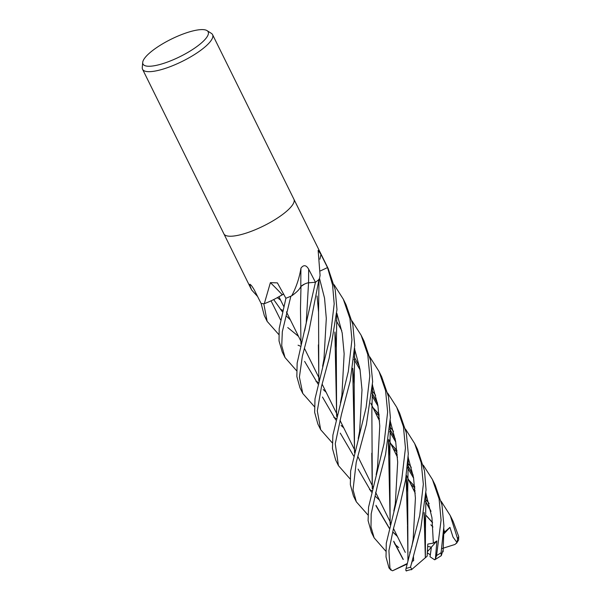 <?xml version="1.0" encoding="UTF-8"?>
<svg xmlns="http://www.w3.org/2000/svg" width="601" height="601" viewBox="0 0 601 601"><rect width="100%" height="100%" fill="white"/><g stroke="black" fill="none" stroke-linecap="round" stroke-linejoin="round"><path stroke-width="0.9" d="M326.531 268.031L320.476 270.878L327.515 267.573L332.571 284.949L334.186 303.888L330.52 335.283L315.007 398.891L314.654 412.399L317.846 423.96L320.686 429.707L317.298 410.889L321.55 386.263L329.16 358.151L336.973 309.523L335.193 289.599L328.176 268.572M207.029 30.621L211.372 33.378A39.057 10.502 153.7 0 1 212.581 34.67A39.057 10.502 153.7 0 1 206.526 45.578A39.057 10.502 153.7 0 1 169.212 67.027A39.057 10.502 153.7 0 1 142.557 69.28A39.057 10.502 153.7 0 1 142.264 67.537L142.707 62.414A36.345 9.774 153.7 0 1 148.612 53.887A36.345 9.774 153.7 0 1 180.728 34.926A36.345 9.774 153.7 0 1 207.029 30.621A36.345 9.774 153.7 0 1 202.514 41.98A36.345 9.774 153.7 0 1 165.237 62.842A36.345 9.774 153.7 0 1 142.707 62.414M223.888 233.842A39.057 10.502 153.7 0 0 250.542 231.588A39.057 10.502 153.7 0 0 287.856 210.14A39.057 10.502 153.7 0 0 293.912 199.239A39.057 10.502 153.7 0 1 287.856 210.14A39.057 10.502 153.7 0 1 250.542 231.588A39.057 10.502 153.7 0 1 223.888 233.842L142.557 69.28M319.604 278.676A646.759 579.574 65.8 0 0 319.537 278.977A5.281 1.42 -26.3 0 0 319.356 279.202L320.078 275.341L318.139 250.339L320.979 254.426L327.515 267.573A39.057 10.502 153.7 0 0 327.245 266.679L293.927 199.269M270.39 282.65A659.785 350.706 93 0 1 282.23 294.723A5.244 1.412 153.7 0 1 283.71 294.047L278.721 296.856A27.413 7.37 153.7 0 1 264.515 303.603A646.759 343.78 93 0 0 264.372 303.452L270.39 282.65L277.384 282.876L285.896 298.261A39.057 10.502 153.7 0 0 291.462 295.94L291.906 295.474C296.383 286.925 299.403 277.812 300.951 268.136C303.64 264.59 306.217 264.943 308.674 269.195L315.45 282.275L308.583 282.778A659.447 165.328 75.4 0 1 308.674 269.195M282.23 294.723A27.413 7.37 153.7 0 1 278.721 296.856L277.429 297.585M264.515 303.603A5.281 1.42 -26.3 0 0 264.139 303.678L264.372 303.452M264.139 303.678A39.057 10.502 153.7 0 1 261.119 303.497L264.312 315.638L267.152 321.377L263.779 303.685A39.057 10.502 153.7 0 1 261.119 303.497L254.433 290.23C251.902 285.775 250.286 283.912 249.58 284.626L249.948 284.205M304.159 284.281L300.928 286.474L299.937 288.217A27.413 7.37 153.7 0 1 291.906 295.7A5.281 1.42 -26.3 0 0 291.462 295.94M251.233 285.37A659.785 568.471 156.7 0 0 249.58 284.626L251.594 289.9L223.903 233.872M257.604 296.518L251.594 289.9M319.356 279.202A39.057 10.502 153.7 0 1 315.45 282.275L297.149 363.072L296.849 376.534L299.982 387.818L302.776 393.467L299.403 377.165L302.341 356.243L309.019 330.76L318.966 279.525A39.057 10.502 153.7 0 1 315.457 282.267M300.951 268.136A659.785 165.418 75.4 0 0 300.816 286.572A5.244 1.412 153.7 0 1 308.583 282.778M304.962 283.897L304.354 284.183M300.816 286.572A27.413 7.37 153.7 0 1 299.937 288.217L300.913 286.474L304.459 284.13M283.717 294.054L282.432 294.618M299.749 288.488L300.981 286.489L300.47 308.598L300.973 344.268M314.639 282.335L308.553 282.808L306.225 323.165L308.553 282.808M423.269 465.136L432.412 479.47L439.098 498.875L441.074 520.158L436.589 555.504L435.394 558.99L434.531 559.741L430.046 556.751L431.39 547.173L427.679 546.369L431.39 547.18L427.386 551.703M435.394 558.99L436.889 540.96L431.39 547.173L430.354 554.858L427.326 552.837M412.106 561.296L413.631 560.658L413.45 556.669L413.631 560.658L412.038 561.537M405.442 448.061L401.723 479.733L386.278 543.274L386.015 556.917L388.937 567.795L390.785 570.003L389.996 568.914L388.915 550.644L393.452 528.64L400.206 503.766L405.585 479.959L408.289 453.83L406.291 432.765L399.575 413.03L396.735 407.29L403.444 426.702L405.442 448.061M387.645 393.046L396.735 407.29M300.5 346.221L298.073 345.199M405.457 429.039L414.645 443.53L421.226 462.793L423.337 484.263L419.708 515.605L406.043 568.448C405.615 570.289 405.87 571.1 406.802 570.875M406.073 570.807L411.925 569.342L410.498 567.164L420.76 528.752L426.064 489.792L424.509 470.771L417.447 449.202L414.645 443.53M318.38 382.379L315.953 381.289M385.722 551.072L374.123 537.827L370.997 526.904L371.178 513.893L377.511 485.232L385.572 454.491L390.387 417.597L388.464 396.555L381.68 376.835M369.765 356.844L378.998 371.403L385.594 390.718L387.637 412.046L384.031 443.591L368.556 507.229L368.097 520.639L371.38 532.268L374.123 537.827M282.643 310.251L280.351 309.222M443.132 549.923L441.292 555.677L441.096 552.785L443.914 525.913L441.983 504.93L435.199 485.112L432.457 479.568M336.102 418.431L333.825 417.462M372.65 381.71L370.607 360.577L363.951 340.947L361.096 335.178L367.759 354.522L369.818 375.986L366.114 407.486L350.631 471.034L350.345 484.624L353.471 496.043L356.325 501.812L353.042 489.755L356.22 462.417L366.415 424.479L372.65 381.71M352.006 320.919L361.096 335.178M389.981 522.261L390.492 522.472M441.142 501.242L450.269 515.613L457.579 538.706L456.993 542.59L452.996 537.024L449.939 527.377L443.733 532.749M458.571 540.074L458.736 536.595L453.109 521.36L450.269 515.613M354.74 345.477L352.817 324.42L346.048 304.737L343.314 299.2L349.955 318.575L351.938 339.798L348.317 371.508L332.879 435.177L332.473 448.609L335.696 460.073L338.431 465.602L335.253 443.771L341.466 414.329L350.27 380.786L354.74 345.477M334.103 284.716L343.314 299.2M371.741 490.611L369.51 489.635M290.861 296.21A39.057 10.502 153.7 0 1 285.911 298.254L279.202 328.499L279.029 340.91L282.222 351.878L285.024 357.542L281.741 345.718L282.32 331.714L290.861 296.21M305.999 283.462L306.75 283.199M407.238 563.535L392.581 570.785L390.785 570.003M407.929 560.988L407.703 492.542L406.208 476.225M395.165 438.7L389.861 429.084M379.081 414.292L372.89 407.516M278.804 334.547L267.152 321.377M407.996 560.748L407.47 526.07M407.501 525.334L406.156 476.563M395.263 439.203L389.839 429.324M379.096 414.487L373.041 407.824M410.348 552.116L409.912 551.913L409.852 553.964M413.165 539.24L415.419 498.094L413.511 477.397L408.222 457.722L413.511 477.397L415.419 498.094L413.165 539.232L411.813 546.677M393.512 431.36L390.011 427.101L393.512 431.36M379.216 415.892L375.302 412.399L379.216 415.892M397.299 536.235L393.415 532.501M389.32 528.166L375.978 505.343M372.32 488.403L371.861 411.369L372.582 384.835M397.404 536.46L393.415 532.644M389.29 528.302L376.031 505.922M372.259 488.643L371.786 453.192M359.488 366.505L354.237 356.979M367.902 514.907L356.325 501.812M398.703 547.571L394.774 544.13L398.703 547.571M377.548 467.142L379.772 425.966L377.871 405.239L372.552 385.587L377.871 405.239L379.772 425.966L377.548 467.142L376.158 474.677M280.607 300.124L277.271 297.675L280.607 300.124M432.547 522.727L426.485 515.966M353.688 456.016L340.271 433.118M336.673 416.14L334.9 332.368M432.532 522.509L426.342 515.666M336.605 416.403L336.297 347.994L334.952 331.992M332.203 442.772L320.686 429.707M341.909 395.135L344.148 353.809L342.194 333.029L336.853 313.309L342.194 333.029L344.148 353.809L341.909 395.135L340.436 402.79M436.889 540.96L433.351 543.124L427.799 544.078L427.123 556.233L425.358 557.728L425.448 528.279L424.118 512.488M433.351 543.124L431.969 517.777L425.966 493.586L431.969 517.777L433.351 543.124M411.279 467.36L407.899 463.168L411.279 467.36M397.066 452.065L393.219 448.647L397.066 452.065M300.485 308.08L300.47 308.516M390.86 443.876L396.923 450.637M407.688 465.384L413.135 475.361M424.058 512.863L425.35 557.736L411.407 569.771M413.022 474.805L407.711 465.174M396.893 450.412L390.703 443.568M326.148 392.265L323.24 389.546M317.967 383.986L304.624 361.396M296.548 370.674L285.024 357.542M444.65 531.983L443.861 529.789M429.182 503.57L425.643 499.213M414.923 488.057L410.971 484.564M322.624 366.272L323.984 358.902L326.305 318.485L324.54 298.164L319.589 278.729M430.977 511.474L425.463 501.414M414.795 486.682L408.748 480.079M343.772 427.927L341.12 425.463M335.749 419.904L322.467 397.028M318.891 380.41L318.38 344.854M430.879 510.955L425.485 501.174M414.773 486.479L408.59 479.748M318.823 380.681L318.56 312.054L317.065 295.962M314.466 406.719L302.776 393.467M358.219 438.542L359.631 431.217L362.005 389.831L359.976 369.142L354.68 349.339M379.449 500.122L375.58 496.509M371.395 492.024L358.091 469.103M354.575 452.418L352.697 368.653M354.507 452.703L354.199 384.069L352.749 368.33M341.751 330.61L336.32 320.769M350.098 478.922L338.431 465.602M393.805 510.978L395.308 503.661L397.682 462.094L395.638 441.307L390.312 421.421M375.655 395.278L372.184 390.973M298.517 336.365L287.766 327.56M280.472 319.755L271.043 300.846M403.279 559.441L393.723 541.216M390.214 524.44L388.389 440.856M377.503 403.286L371.974 393.159M290.358 319.852L286.407 316.111M282.275 311.656L273.688 299.561M403.143 559.471L393.775 541.771M390.147 524.718L389.816 456.136L388.449 440.495M377.398 402.715L372.207 393.279M389.959 568.801L391.116 569.139M456.993 542.59L454.995 544.446L441.84 548.608M449.939 527.377L443.741 534.086M434.831 559.749L441.292 555.677M407.11 564.046L392.581 570.785M319.897 259.196A659.447 590.948 65.8 0 1 320.979 254.426M389.996 568.914A39.057 10.502 153.7 0 1 388.937 567.795M410.498 567.164A39.057 10.502 153.7 0 1 406.043 568.448M441.096 552.785A39.057 10.502 153.7 0 1 436.589 555.504M458.736 536.595A39.057 10.502 153.7 0 1 457.579 538.706M415.246 493.226L406.366 475.248L415.246 493.226M397.471 457.256L388.629 439.361L397.471 457.256M379.562 421.023L370.719 403.128L379.562 421.023M293.912 199.239L212.581 34.67M405.277 552.379L393.505 528.557L405.277 552.379M390.635 522.757L389.884 521.232L390.635 522.757M389.771 521.007L375.602 492.332L389.771 521.007M372.8 486.667L371.981 485.022L372.8 486.667M371.884 484.819L357.828 456.377L371.884 484.819M355.011 450.675L354.252 449.135L355.011 450.675M354.139 448.909L339.978 420.257L354.139 448.909M337.108 414.457L336.335 412.879L337.108 414.457M336.229 412.669L322.136 384.152L336.229 412.669M319.371 378.57L318.59 376.977L319.371 378.57M318.477 376.759L304.354 348.174L318.477 376.759M301.462 342.33L300.703 340.79L301.462 342.33M300.598 340.579L286.437 311.919L300.598 340.579M283.702 306.39L282.876 304.715L283.702 306.39M282.778 304.512L278.939 296.751L282.778 304.512M378.998 371.403L381.74 376.947M327.26 266.709L328.311 268.842M407.703 492.542L408.252 456.813M411.918 562.919L411.903 562.003M377.293 416.425L379.426 418.702M389.628 431.593L395.751 441.975M353.997 359.458L360.104 369.848M336.297 347.994L336.83 313.73M430.849 524.793L432.93 527.009M304.632 330.956L306.225 323.165M395.203 452.673L397.306 454.889M407.433 467.608L413.653 478.208M425.448 528.279L425.989 492.903M412.932 488.545L415.126 490.874M443.11 551.823L443.884 528.827M318.56 312.054L319.011 279.082M354.199 384.069L354.703 348.4M372.102 395.969L378.014 406.103M389.816 456.136L390.334 420.587M458.706 539.826L456.527 543.319"/></g></svg>
